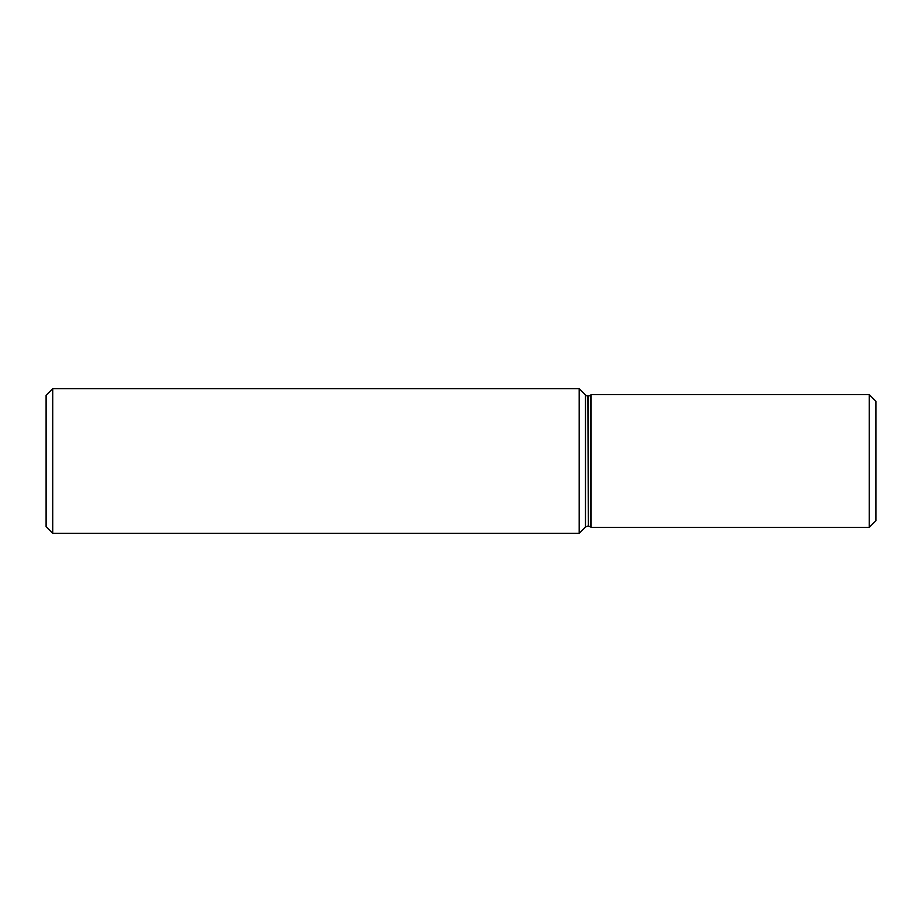 <?xml version="1.0" encoding="UTF-8"?>
<svg xmlns="http://www.w3.org/2000/svg" width="922" height="922" viewBox="0 0 922 922"><rect width="100%" height="100%" fill="white"/><g stroke="black" fill="none" stroke-linecap="round" stroke-linejoin="round"><path stroke-width="1.38" d="M869.262 461L869.262 394.616L591.117 394.616L591.117 527.384L869.262 527.384L869.262 461M869.262 527.384L875.9 520.746L875.9 401.254L869.262 394.616M588.409 395.941L588.409 526.059L590.76 527.027L590.76 394.973A3.319 3.319 0 0 1 588.409 395.941L587.844 395.941A3.319 3.319 0 0 1 585.493 394.973L579.166 388.646L52.738 388.646L52.738 533.354L579.166 533.354L579.166 388.646M52.738 533.354L46.1 526.716L46.1 395.284L52.738 388.646M588.409 526.059L587.844 395.941M587.844 526.059L585.493 527.027L585.493 394.973M585.493 527.027L579.166 533.354"/></g></svg>
